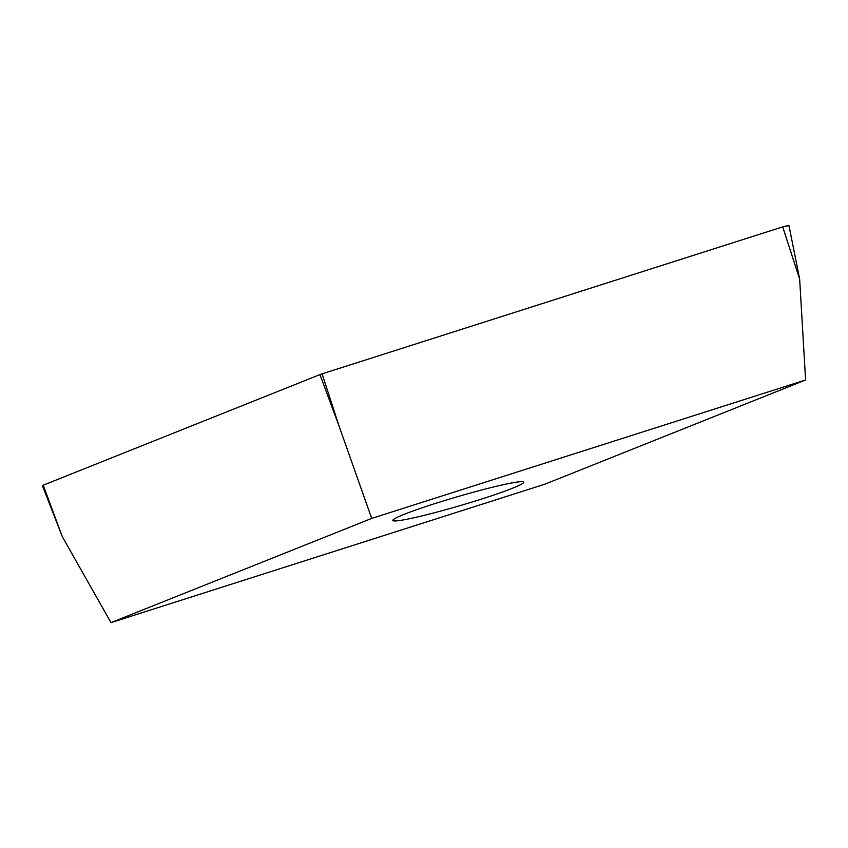 <?xml version="1.0" encoding="UTF-8"?>
<svg xmlns="http://www.w3.org/2000/svg" width="848" height="848" viewBox="0 0 848 848"><rect width="100%" height="100%" fill="white"/><g stroke="black" fill="none" stroke-linecap="round" stroke-linejoin="round"><path stroke-width="1.27" d="M43.322 485.554L42.4 485.628L62.317 536.689L110.993 622.623L371.7 518.414L805.6 379.978L799.653 279.13L782.693 226.882L320.883 374.233L43.195 485.204L320.883 374.233L782.693 226.882L788.131 225.801M799.653 279.13L788.926 225.377L782.693 226.882M805.6 379.978L544.904 484.187L110.993 622.623M509.669 483.36A68.232 4.643 163.7 0 0 436.179 503.193A68.232 4.643 163.7 0 0 392.815 520.449A68.232 4.643 163.7 0 0 406.923 519.252A68.232 4.643 163.7 0 0 480.424 499.419A68.232 4.643 163.7 0 0 523.788 482.152A68.232 4.643 163.7 0 0 509.669 483.36M322.092 373.83L339.052 426.078L371.7 518.414M339.052 426.078L319.929 374.583M43.195 485.204L62.317 536.689"/></g></svg>
